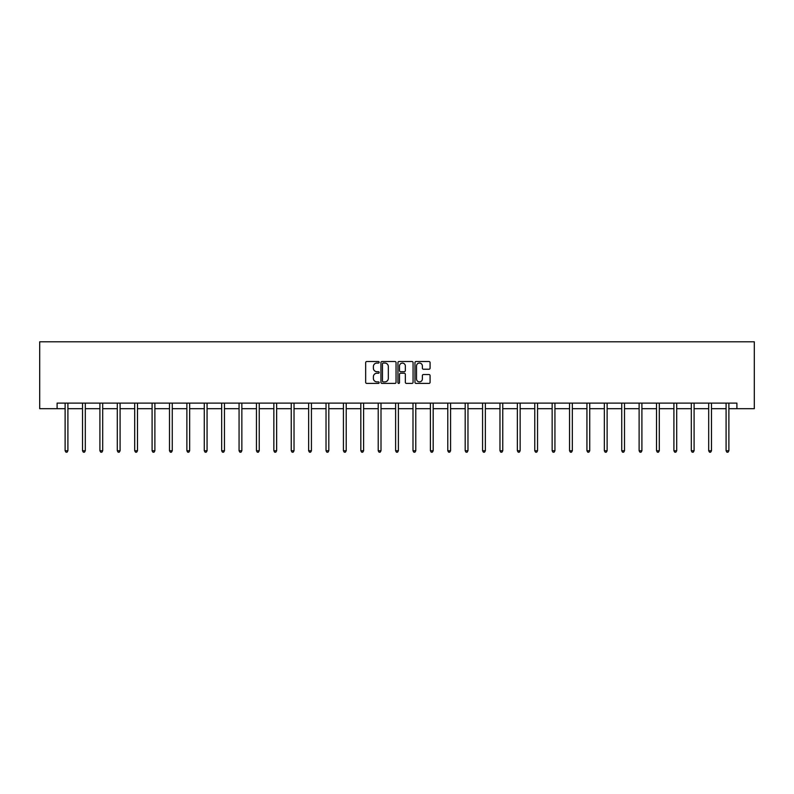 <?xml version="1.0" encoding="UTF-8"?>
<svg xmlns="http://www.w3.org/2000/svg" width="794" height="794" viewBox="0 0 794 794"><rect width="100%" height="100%" fill="white"/><g stroke="black" fill="none" stroke-linecap="round" stroke-linejoin="round"><path stroke-width="1.19" d="M379.165 362.282A0.764 0.764 0 0 0 378.391 361.518L366.768 361.518A1.092 1.092 0 0 0 365.667 362.61L365.667 382.311A1.092 1.092 0 0 0 366.768 383.403L378.391 383.403A0.764 0.764 0 0 0 379.165 382.639A0.764 0.764 0 0 0 378.391 381.874L376.892 381.874A3.504 3.504 0 0 1 373.388 378.371L373.388 376.723A3.504 3.504 0 0 1 376.892 373.23L378.391 373.23A0.764 0.764 0 0 0 379.165 372.455A0.764 0.764 0 0 0 378.391 371.691L376.892 371.691A3.504 3.504 0 0 1 373.388 368.188L373.388 366.55A3.504 3.504 0 0 1 376.892 363.047L378.391 363.047A0.764 0.764 0 0 0 379.165 362.282M428.988 369.23A1.092 1.092 0 0 0 430.08 368.138L430.08 362.61A1.092 1.092 0 0 0 428.988 361.518L416.066 361.518A1.092 1.092 0 0 0 414.974 362.61L414.974 382.311A1.092 1.092 0 0 0 416.066 383.403L428.988 383.403A1.092 1.092 0 0 0 430.08 382.311L430.08 375.631A1.092 1.092 0 0 0 428.988 374.54L423.46 374.54A1.092 1.092 0 0 0 422.368 375.631L422.368 378.946A2.928 2.928 0 0 1 419.44 381.874A2.928 2.928 0 0 1 416.513 378.946L416.513 365.974A2.928 2.928 0 0 1 419.44 363.047A2.928 2.928 0 0 1 422.368 365.974L422.368 368.138A1.092 1.092 0 0 0 423.46 369.23L428.988 369.23M57.099 408.692L57.099 403.124L736.901 403.124L736.901 408.692L754.3 408.692L754.3 341.797L39.7 341.797L39.7 408.692L65.118 408.692M396.047 362.61A1.092 1.092 0 0 0 394.946 361.518L382.033 361.518A1.092 1.092 0 0 0 380.941 362.61L380.941 382.311A1.092 1.092 0 0 0 382.033 383.403L394.946 383.403A1.092 1.092 0 0 0 396.047 382.311L396.047 362.61M399.054 361.518L411.967 361.518A1.092 1.092 0 0 1 413.059 362.61L413.059 382.311A1.092 1.092 0 0 1 411.967 383.403L406.439 383.403A1.092 1.092 0 0 1 405.347 382.311L405.347 374.321A1.092 1.092 0 0 0 404.255 373.23L400.583 373.23A1.092 1.092 0 0 0 399.491 374.321L399.491 382.639A0.764 0.764 0 0 1 398.727 383.403A0.764 0.764 0 0 1 397.953 382.639L397.953 362.61A1.092 1.092 0 0 1 399.054 361.518M67.907 408.692L82.516 408.692M85.305 408.692L99.905 408.692M102.694 408.692L117.304 408.692M120.093 408.692L134.702 408.692M137.481 408.692L152.091 408.692M154.88 408.692L169.489 408.692M172.268 408.692L186.878 408.692M189.667 408.692L204.276 408.692M207.065 408.692L221.665 408.692M224.454 408.692L239.063 408.692M241.852 408.692L256.452 408.692M259.241 408.692L273.851 408.692M276.64 408.692L291.239 408.692M294.028 408.692L308.638 408.692M311.427 408.692L326.026 408.692M328.815 408.692L343.425 408.692M346.214 408.692L360.823 408.692M363.602 408.692L378.212 408.692M381.001 408.692L395.611 408.692M398.389 408.692L412.999 408.692M415.788 408.692L430.398 408.692M433.177 408.692L447.786 408.692M450.575 408.692L465.185 408.692M467.974 408.692L482.573 408.692M485.362 408.692L499.972 408.692M502.761 408.692L517.36 408.692M520.149 408.692L534.759 408.692M537.548 408.692L552.148 408.692M554.937 408.692L569.546 408.692M572.335 408.692L586.935 408.692M589.724 408.692L604.333 408.692M607.122 408.692L621.732 408.692M624.511 408.692L639.12 408.692M641.909 408.692L656.519 408.692M659.298 408.692L673.908 408.692M676.696 408.692L691.306 408.692M694.095 408.692L708.695 408.692M711.484 408.692L726.093 408.692M728.882 408.692L736.901 408.692M383.234 363.047A0.764 0.764 0 0 0 382.47 363.811L382.47 381.1A0.764 0.764 0 0 0 383.234 381.874L384.822 381.874A3.504 3.504 0 0 0 388.326 378.371L388.326 366.55A3.504 3.504 0 0 0 384.822 363.047L383.234 363.047M405.347 366.034A2.928 2.928 0 0 0 402.419 363.106A2.928 2.928 0 0 0 399.491 366.034L399.491 370.599A1.092 1.092 0 0 0 400.583 371.691L404.255 371.691A1.092 1.092 0 0 0 405.347 370.599L405.347 366.034M68.056 403.124L67.986 403.283A1.112 1.112 0 0 0 67.907 403.699L67.907 450.754L65.118 450.754L65.118 403.699A1.112 1.112 0 0 0 65.039 403.283L64.979 403.124M67.907 450.754L67.073 452.203L65.962 452.203L65.118 450.754M85.454 403.124L85.385 403.283A1.112 1.112 0 0 0 85.305 403.699L85.305 450.754L82.516 450.754L82.516 403.699A1.112 1.112 0 0 0 82.437 403.283L82.368 403.124M85.305 450.754L84.472 452.203L83.35 452.203L82.516 450.754M102.843 403.124L102.773 403.283A1.112 1.112 0 0 0 102.694 403.699L102.694 450.754L99.905 450.754L99.905 403.699A1.112 1.112 0 0 0 99.826 403.283L99.766 403.124M102.694 450.754L101.86 452.203L100.749 452.203L99.905 450.754M120.241 403.124L120.172 403.283A1.112 1.112 0 0 0 120.093 403.699L120.093 450.754L117.304 450.754L117.304 403.699A1.112 1.112 0 0 0 117.224 403.283L117.155 403.124M120.093 450.754L119.259 452.203L118.137 452.203L117.304 450.754M137.63 403.124L137.57 403.283A1.112 1.112 0 0 0 137.481 403.699L137.481 450.754L134.702 450.754L134.702 403.699A1.112 1.112 0 0 0 134.613 403.283L134.553 403.124M137.481 450.754L136.647 452.203L135.536 452.203L134.702 450.754M155.029 403.124L154.959 403.283A1.112 1.112 0 0 0 154.88 403.699L154.88 450.754L152.091 450.754L152.091 403.699A1.112 1.112 0 0 0 152.011 403.283L151.942 403.124M154.88 450.754L154.046 452.203L152.924 452.203L152.091 450.754M172.417 403.124L172.358 403.283A1.112 1.112 0 0 0 172.268 403.699L172.268 450.754L169.489 450.754L169.489 403.699A1.112 1.112 0 0 0 169.4 403.283L169.34 403.124M172.268 450.754L171.435 452.203L170.323 452.203L169.489 450.754M189.816 403.124L189.746 403.283A1.112 1.112 0 0 0 189.667 403.699L189.667 450.754L186.878 450.754L186.878 403.699A1.112 1.112 0 0 0 186.798 403.283L186.729 403.124M189.667 450.754L188.833 452.203L187.712 452.203L186.878 450.754M207.204 403.124L207.145 403.283A1.112 1.112 0 0 0 207.065 403.699L207.065 450.754L204.276 450.754L204.276 403.699A1.112 1.112 0 0 0 204.197 403.283L204.127 403.124M207.065 450.754L206.222 452.203L205.11 452.203L204.276 450.754M224.603 403.124L224.533 403.283A1.112 1.112 0 0 0 224.454 403.699L224.454 450.754L221.665 450.754L221.665 403.699A1.112 1.112 0 0 0 221.586 403.283L221.516 403.124M224.454 450.754L223.62 452.203L222.499 452.203L221.665 450.754M241.991 403.124L241.932 403.283A1.112 1.112 0 0 0 241.852 403.699L241.852 450.754L239.063 450.754L239.063 403.699A1.112 1.112 0 0 0 238.984 403.283L238.915 403.124M241.852 450.754L241.009 452.203L239.897 452.203L239.063 450.754M259.39 403.124L259.32 403.283A1.112 1.112 0 0 0 259.241 403.699L259.241 450.754L256.452 450.754L256.452 403.699A1.112 1.112 0 0 0 256.373 403.283L256.313 403.124M259.241 450.754L258.407 452.203L257.296 452.203L256.452 450.754M276.778 403.124L276.719 403.283A1.112 1.112 0 0 0 276.64 403.699L276.64 450.754L273.851 450.754L273.851 403.699A1.112 1.112 0 0 0 273.771 403.283L273.702 403.124M276.64 450.754L275.796 452.203L274.684 452.203L273.851 450.754M294.177 403.124L294.108 403.283A1.112 1.112 0 0 0 294.028 403.699L294.028 450.754L291.239 450.754L291.239 403.699A1.112 1.112 0 0 0 291.16 403.283L291.1 403.124M294.028 450.754L293.194 452.203L292.083 452.203L291.239 450.754M311.576 403.124L311.506 403.283A1.112 1.112 0 0 0 311.427 403.699L311.427 450.754L308.638 450.754L308.638 403.699A1.112 1.112 0 0 0 308.558 403.283L308.489 403.124M311.427 450.754L310.583 452.203L309.471 452.203L308.638 450.754M328.964 403.124L328.895 403.283A1.112 1.112 0 0 0 328.815 403.699L328.815 450.754L326.026 450.754L326.026 403.699A1.112 1.112 0 0 0 325.947 403.283L325.887 403.124M328.815 450.754L327.982 452.203L326.87 452.203L326.026 450.754M346.363 403.124L346.293 403.283A1.112 1.112 0 0 0 346.214 403.699L346.214 450.754L343.425 450.754L343.425 403.699A1.112 1.112 0 0 0 343.345 403.283L343.276 403.124M346.214 450.754L345.38 452.203L344.259 452.203L343.425 450.754M363.751 403.124L363.682 403.283A1.112 1.112 0 0 0 363.602 403.699L363.602 450.754L360.823 450.754L360.823 403.699A1.112 1.112 0 0 0 360.734 403.283L360.675 403.124M363.602 450.754L362.769 452.203L361.657 452.203L360.823 450.754M381.15 403.124L381.08 403.283A1.112 1.112 0 0 0 381.001 403.699L381.001 450.754L378.212 450.754L378.212 403.699A1.112 1.112 0 0 0 378.133 403.283L378.063 403.124M381.001 450.754L380.167 452.203L379.046 452.203L378.212 450.754M398.538 403.124L398.479 403.283A1.112 1.112 0 0 0 398.389 403.699L398.389 450.754L395.611 450.754L395.611 403.699A1.112 1.112 0 0 0 395.521 403.283L395.462 403.124M398.389 450.754L397.556 452.203L396.444 452.203L395.611 450.754M415.937 403.124L415.867 403.283A1.112 1.112 0 0 0 415.788 403.699L415.788 450.754L412.999 450.754L412.999 403.699A1.112 1.112 0 0 0 412.92 403.283L412.85 403.124M415.788 450.754L414.954 452.203L413.833 452.203L412.999 450.754M433.326 403.124L433.266 403.283A1.112 1.112 0 0 0 433.177 403.699L433.177 450.754L430.398 450.754L430.398 403.699A1.112 1.112 0 0 0 430.318 403.283L430.249 403.124M433.177 450.754L432.343 452.203L431.231 452.203L430.398 450.754M450.724 403.124L450.655 403.283A1.112 1.112 0 0 0 450.575 403.699L450.575 450.754L447.786 450.754L447.786 403.699A1.112 1.112 0 0 0 447.707 403.283L447.637 403.124M450.575 450.754L449.741 452.203L448.62 452.203L447.786 450.754M468.113 403.124L468.053 403.283A1.112 1.112 0 0 0 467.974 403.699L467.974 450.754L465.185 450.754L465.185 403.699A1.112 1.112 0 0 0 465.105 403.283L465.036 403.124M467.974 450.754L467.13 452.203L466.018 452.203L465.185 450.754M485.511 403.124L485.442 403.283A1.112 1.112 0 0 0 485.362 403.699L485.362 450.754L482.573 450.754L482.573 403.699A1.112 1.112 0 0 0 482.494 403.283L482.424 403.124M485.362 450.754L484.529 452.203L483.417 452.203L482.573 450.754M502.9 403.124L502.84 403.283A1.112 1.112 0 0 0 502.761 403.699L502.761 450.754L499.972 450.754L499.972 403.699A1.112 1.112 0 0 0 499.892 403.283L499.823 403.124M502.761 450.754L501.917 452.203L500.806 452.203L499.972 450.754M520.298 403.124L520.229 403.283A1.112 1.112 0 0 0 520.149 403.699L520.149 450.754L517.36 450.754L517.36 403.699A1.112 1.112 0 0 0 517.281 403.283L517.222 403.124M520.149 450.754L519.316 452.203L518.204 452.203L517.36 450.754M537.687 403.124L537.627 403.283A1.112 1.112 0 0 0 537.548 403.699L537.548 450.754L534.759 450.754L534.759 403.699A1.112 1.112 0 0 0 534.68 403.283L534.61 403.124M537.548 450.754L536.704 452.203L535.593 452.203L534.759 450.754M555.085 403.124L555.016 403.283A1.112 1.112 0 0 0 554.937 403.699L554.937 450.754L552.148 450.754L552.148 403.699A1.112 1.112 0 0 0 552.068 403.283L552.009 403.124M554.937 450.754L554.103 452.203L552.991 452.203L552.148 450.754M572.484 403.124L572.414 403.283A1.112 1.112 0 0 0 572.335 403.699L572.335 450.754L569.546 450.754L569.546 403.699A1.112 1.112 0 0 0 569.467 403.283L569.397 403.124M572.335 450.754L571.501 452.203L570.38 452.203L569.546 450.754M589.873 403.124L589.803 403.283A1.112 1.112 0 0 0 589.724 403.699L589.724 450.754L586.935 450.754L586.935 403.699A1.112 1.112 0 0 0 586.855 403.283L586.796 403.124M589.724 450.754L588.89 452.203L587.778 452.203L586.935 450.754M607.271 403.124L607.202 403.283A1.112 1.112 0 0 0 607.122 403.699L607.122 450.754L604.333 450.754L604.333 403.699A1.112 1.112 0 0 0 604.254 403.283L604.184 403.124M607.122 450.754L606.288 452.203L605.167 452.203L604.333 450.754M624.66 403.124L624.6 403.283A1.112 1.112 0 0 0 624.511 403.699L624.511 450.754L621.732 450.754L621.732 403.699A1.112 1.112 0 0 0 621.642 403.283L621.583 403.124M624.511 450.754L623.677 452.203L622.565 452.203L621.732 450.754M642.058 403.124L641.989 403.283A1.112 1.112 0 0 0 641.909 403.699L641.909 450.754L639.12 450.754L639.12 403.699A1.112 1.112 0 0 0 639.041 403.283L638.971 403.124M641.909 450.754L641.076 452.203L639.954 452.203L639.12 450.754M659.447 403.124L659.387 403.283A1.112 1.112 0 0 0 659.298 403.699L659.298 450.754L656.519 450.754L656.519 403.699A1.112 1.112 0 0 0 656.43 403.283L656.37 403.124M659.298 450.754L658.464 452.203L657.353 452.203L656.519 450.754M676.845 403.124L676.776 403.283A1.112 1.112 0 0 0 676.696 403.699L676.696 450.754L673.908 450.754L673.908 403.699A1.112 1.112 0 0 0 673.828 403.283L673.759 403.124M676.696 450.754L675.863 452.203L674.741 452.203L673.908 450.754M694.234 403.124L694.174 403.283A1.112 1.112 0 0 0 694.095 403.699L694.095 450.754L691.306 450.754L691.306 403.699A1.112 1.112 0 0 0 691.227 403.283L691.157 403.124M694.095 450.754L693.251 452.203L692.14 452.203L691.306 450.754M711.632 403.124L711.563 403.283A1.112 1.112 0 0 0 711.484 403.699L711.484 450.754L708.695 450.754L708.695 403.699A1.112 1.112 0 0 0 708.615 403.283L708.546 403.124M711.484 450.754L710.65 452.203L709.528 452.203L708.695 450.754M729.021 403.124L728.961 403.283A1.112 1.112 0 0 0 728.882 403.699L728.882 450.754L726.093 450.754L726.093 403.699A1.112 1.112 0 0 0 726.014 403.283L725.944 403.124M728.882 450.754L728.038 452.203L726.927 452.203L726.093 450.754"/></g></svg>
